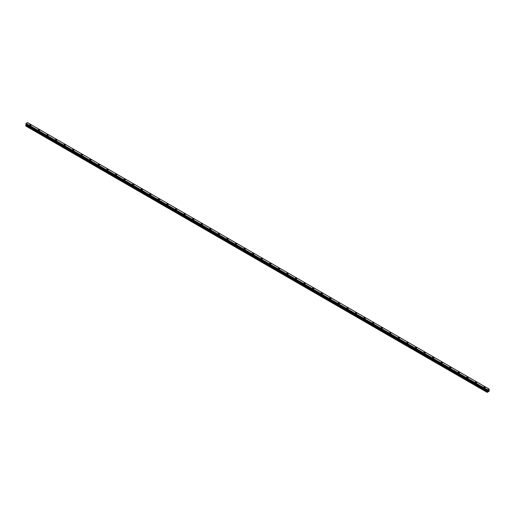 <?xml version="1.0" encoding="UTF-8"?>
<svg xmlns="http://www.w3.org/2000/svg" width="515" height="515" viewBox="0 0 515 515"><rect width="100%" height="100%" fill="white"/><g stroke="black" fill="none" stroke-linecap="round" stroke-linejoin="round"><path stroke-width="0.77" d="M29.632 125.074A0.76 0.438 180 0 1 31.151 125.074A0.76 0.438 180 0 1 29.632 125.074A0.76 0.438 180 0 1 31.151 125.074M38.207 130.018A0.76 0.438 180 0 1 39.719 130.018A0.76 0.438 180 0 1 38.207 130.018A0.76 0.438 180 0 1 39.719 130.018M46.775 134.969A0.76 0.438 180 0 1 48.288 134.969A0.76 0.438 180 0 1 46.775 134.969A0.76 0.438 180 0 1 48.288 134.969M55.343 139.913A0.76 0.438 180 0 1 56.862 139.919A0.76 0.438 180 0 1 55.343 139.913A0.76 0.438 180 0 1 56.862 139.913M63.918 144.863A0.76 0.438 180 0 1 65.431 144.863A0.76 0.438 180 0 1 63.918 144.863A0.76 0.438 180 0 1 65.431 144.863M72.486 149.814A0.76 0.438 180 0 1 73.999 149.814A0.76 0.438 180 0 1 72.486 149.814A0.76 0.438 180 0 1 73.999 149.814M81.055 154.758A0.76 0.438 180 0 1 82.567 154.758A0.76 0.438 180 0 1 81.055 154.758A0.76 0.438 180 0 1 82.567 154.758M89.623 159.708A0.76 0.438 180 0 1 91.142 159.708A0.76 0.438 180 0 1 89.623 159.708A0.76 0.438 180 0 1 91.142 159.708M98.198 164.658A0.76 0.438 180 0 1 99.71 164.658M99.492 164.343A0.76 0.438 180 0 1 98.416 164.961A0.76 0.438 180 0 1 99.492 164.343M106.766 169.602A0.76 0.438 180 0 1 108.279 169.602A0.76 0.438 180 0 1 106.766 169.602A0.76 0.438 180 0 1 108.279 169.602M115.334 174.553A0.76 0.438 180 0 1 116.854 174.553A0.76 0.438 180 0 1 115.334 174.553A0.76 0.438 180 0 1 116.854 174.553M123.909 179.497A0.76 0.438 180 0 1 125.422 179.497A0.76 0.438 180 0 1 123.909 179.497A0.76 0.438 180 0 1 125.422 179.497M132.477 184.447A0.76 0.438 180 0 1 133.99 184.447A0.76 0.438 180 0 1 132.477 184.447A0.76 0.438 180 0 1 133.99 184.447M142.34 189.089A0.76 0.438 180 0 1 141.271 189.7A0.76 0.438 180 0 1 142.34 189.089M141.046 189.391A0.76 0.438 180 0 1 142.558 189.391M149.614 194.342A0.76 0.438 180 0 1 151.133 194.342A0.76 0.438 180 0 1 149.614 194.342A0.76 0.438 180 0 1 151.133 194.342M158.189 199.292A0.76 0.438 180 0 1 159.702 199.292A0.76 0.438 180 0 1 158.189 199.292A0.76 0.438 180 0 1 159.702 199.292M166.757 204.236A0.76 0.438 180 0 1 168.27 204.243A0.76 0.438 180 0 1 166.757 204.236A0.76 0.438 180 0 1 168.27 204.236M175.325 209.187A0.76 0.438 180 0 1 176.845 209.187A0.76 0.438 180 0 1 175.325 209.187A0.76 0.438 180 0 1 176.845 209.187M183.894 214.131A0.76 0.438 180 0 1 185.413 214.137A0.76 0.438 180 0 1 183.894 214.131A0.76 0.438 180 0 1 185.413 214.131M192.468 219.081A0.76 0.438 180 0 1 193.981 219.081A0.76 0.438 180 0 1 192.468 219.081A0.76 0.438 180 0 1 193.981 219.081M201.037 224.031A0.76 0.438 180 0 1 202.549 224.031A0.76 0.438 180 0 1 201.037 224.031A0.76 0.438 180 0 1 202.549 224.031M209.605 228.975A0.76 0.438 180 0 1 211.124 228.982A0.76 0.438 180 0 1 209.605 228.975A0.76 0.438 180 0 1 211.124 228.975M218.18 233.926A0.76 0.438 180 0 1 219.693 233.926A0.76 0.438 180 0 1 218.18 233.926A0.76 0.438 180 0 1 219.693 233.926M226.748 238.876A0.76 0.438 180 0 1 228.261 238.876A0.76 0.438 180 0 1 226.748 238.876A0.76 0.438 180 0 1 228.261 238.876M235.316 243.82A0.76 0.438 180 0 1 236.829 243.82A0.76 0.438 180 0 1 235.316 243.82A0.76 0.438 180 0 1 236.829 243.82M243.885 248.771A0.76 0.438 180 0 1 245.404 248.771A0.76 0.438 180 0 1 243.885 248.771A0.76 0.438 180 0 1 245.404 248.771M252.459 253.721A0.76 0.438 180 0 1 253.972 253.721M253.753 253.406A0.76 0.438 180 0 1 252.678 254.024A0.76 0.438 180 0 1 253.753 253.406M261.028 258.665A0.76 0.438 180 0 1 262.541 258.665A0.76 0.438 180 0 1 261.028 258.665A0.76 0.438 180 0 1 262.541 258.665M269.596 263.616A0.76 0.438 180 0 1 271.115 263.616A0.76 0.438 180 0 1 269.596 263.616A0.76 0.438 180 0 1 271.115 263.616M278.171 268.56A0.76 0.438 180 0 1 279.684 268.56A0.76 0.438 180 0 1 278.171 268.56A0.76 0.438 180 0 1 279.684 268.56M286.739 273.51A0.76 0.438 180 0 1 288.252 273.51A0.76 0.438 180 0 1 286.739 273.51A0.76 0.438 180 0 1 288.252 273.51M296.601 278.151A0.76 0.438 180 0 1 295.533 278.763A0.76 0.438 180 0 1 296.601 278.151M295.307 278.454A0.76 0.438 180 0 1 296.82 278.454M303.876 283.405A0.76 0.438 180 0 1 305.395 283.405A0.76 0.438 180 0 1 303.876 283.405A0.76 0.438 180 0 1 305.395 283.405M312.451 288.355A0.76 0.438 180 0 1 313.963 288.355A0.76 0.438 180 0 1 312.451 288.355A0.76 0.438 180 0 1 313.963 288.355M321.019 293.299A0.76 0.438 180 0 1 322.532 293.299A0.76 0.438 180 0 1 321.019 293.299A0.76 0.438 180 0 1 322.532 293.299M329.587 298.249A0.76 0.438 180 0 1 331.106 298.249A0.76 0.438 180 0 1 329.587 298.249A0.76 0.438 180 0 1 331.106 298.249M338.155 303.193A0.76 0.438 180 0 1 339.675 303.2A0.76 0.438 180 0 1 338.155 303.193A0.76 0.438 180 0 1 339.675 303.193M346.73 308.144A0.76 0.438 180 0 1 348.243 308.144A0.76 0.438 180 0 1 346.73 308.144A0.76 0.438 180 0 1 348.243 308.144M355.298 313.094A0.76 0.438 180 0 1 356.811 313.094A0.76 0.438 180 0 1 355.298 313.094A0.76 0.438 180 0 1 356.811 313.094M363.867 318.038A0.76 0.438 180 0 1 365.386 318.038A0.76 0.438 180 0 1 363.867 318.038A0.76 0.438 180 0 1 365.386 318.038M372.442 322.989A0.76 0.438 180 0 1 373.954 322.989A0.76 0.438 180 0 1 372.442 322.989A0.76 0.438 180 0 1 373.954 322.989M381.01 327.933A0.76 0.438 180 0 1 382.523 327.939A0.76 0.438 180 0 1 381.01 327.933A0.76 0.438 180 0 1 382.523 327.933M389.578 332.883A0.76 0.438 180 0 1 391.091 332.883A0.76 0.438 180 0 1 389.578 332.883A0.76 0.438 180 0 1 391.091 332.883M398.147 337.834A0.76 0.438 180 0 1 399.666 337.834A0.76 0.438 180 0 1 398.147 337.834A0.76 0.438 180 0 1 399.666 337.834M406.721 342.784A0.76 0.438 180 0 1 408.234 342.784M408.015 342.469A0.76 0.438 180 0 1 406.94 343.087A0.76 0.438 180 0 1 408.015 342.469M415.29 347.728A0.76 0.438 180 0 1 416.802 347.728A0.76 0.438 180 0 1 415.29 347.728A0.76 0.438 180 0 1 416.802 347.728M423.858 352.672A0.76 0.438 180 0 1 425.377 352.678A0.76 0.438 180 0 1 423.858 352.672A0.76 0.438 180 0 1 425.377 352.672M432.433 357.622A0.76 0.438 180 0 1 433.945 357.622A0.76 0.438 180 0 1 432.433 357.622A0.76 0.438 180 0 1 433.945 357.622M441.001 362.573A0.76 0.438 180 0 1 442.514 362.573A0.76 0.438 180 0 1 441.001 362.573A0.76 0.438 180 0 1 442.514 362.573M450.863 367.214A0.76 0.438 180 0 1 449.795 367.826A0.76 0.438 180 0 1 450.863 367.214M449.569 367.517A0.76 0.438 180 0 1 451.082 367.517M458.138 372.467A0.76 0.438 180 0 1 459.657 372.467A0.76 0.438 180 0 1 458.138 372.467A0.76 0.438 180 0 1 459.657 372.467M466.712 377.418A0.76 0.438 180 0 1 468.225 377.418M468.006 377.102A0.76 0.438 180 0 1 466.931 377.727A0.76 0.438 180 0 1 468.006 377.102M475.281 382.362A0.76 0.438 180 0 1 476.793 382.362A0.76 0.438 180 0 1 475.281 382.362A0.76 0.438 180 0 1 476.793 382.362M483.849 387.312A0.76 0.438 180 0 1 485.368 387.312A0.76 0.438 180 0 1 483.849 387.312A0.76 0.438 180 0 1 485.368 387.312M488.111 390.891L488.104 390.409M488.542 390.647L488.49 390.286M489.192 389.16L489.147 391.284L487.106 392.346L487.48 391.213L26.123 124.855L25.75 125.988L487.106 392.346M489.102 389.083L27.572 122.602L26.098 123.426L25.769 124.231L487.113 390.576M487.171 390.589L487.46 389.791L488.928 388.96L27.572 122.602M487.48 391.213L487.364 390.673L25.769 124.231M26.136 124.514L26.123 124.855M26.065 124.411L487.428 390.834M25.853 124.282L487.229 390.66M26.098 123.426L487.46 389.791L26.098 123.433M488.902 388.954L27.54 122.596M487.428 389.836L26.065 123.471M487.428 390.782L26.065 124.424M487.454 390.846L26.085 124.482M487.254 390.151L25.898 123.793M25.847 123.89L487.209 390.254L25.853 123.864M25.789 123.98L487.145 390.344L25.808 123.961M487.106 390.428L25.75 124.07M487.106 390.557L25.75 124.192M487.499 390.898L26.143 124.54M487.499 391.155L26.143 124.797M487.151 391.786L25.789 125.428M487.106 391.928L25.75 125.57"/></g></svg>
